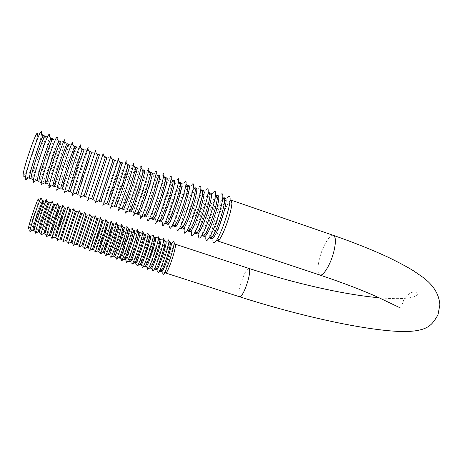 <?xml version="1.0" encoding="UTF-8"?>
<svg xmlns="http://www.w3.org/2000/svg" width="463" height="463" viewBox="0 0 463 463"><rect width="100%" height="100%" fill="white"/><g stroke="black" fill="none" stroke-linecap="round" stroke-linejoin="round"><path stroke-width="0.35" stroke-dasharray="2.31 1.74" d="M225.493 198.205L224.601 198.523L223.328 200.022C220.342 204.727 217.321 211.967 214.265 221.754C212.384 228.028 211.336 232.854 211.128 236.234L211.747 238.983M224.051 197.707L223.172 198.031C220.128 201.474 216.69 209.224 212.853 221.279C210.358 229.694 209.351 235.216 209.832 237.855M218.281 195.722L217.431 196.057L216.256 197.487C213.333 202.186 210.324 209.484 207.216 219.375C205.3 225.736 204.224 230.591 203.98 233.954L204.524 236.576M216.834 195.224L215.995 195.56C213.049 199.044 209.658 206.822 205.804 218.901C203.303 227.264 202.25 232.773 202.638 235.418M211.047 193.233L209.154 194.94C206.301 199.646 203.298 206.996 200.149 216.985C198.193 223.432 197.082 228.323 196.81 231.656L197.279 234.162M209.594 192.73L208.796 193.083C205.954 196.607 202.597 204.414 198.731 216.51C196.231 224.827 195.126 230.319 195.415 232.976M203.784 190.733L202.024 192.394C199.24 197.093 196.248 204.496 193.054 214.595C191.063 221.117 189.917 226.042 189.61 229.353L190.009 231.737M202.331 190.229L201.573 190.594C198.824 194.165 195.513 202.001 191.636 214.114C189.13 222.385 187.972 227.86 188.175 230.528M196.497 188.221L194.865 189.83C192.157 194.535 189.182 201.984 185.941 212.187C183.909 218.802 182.723 223.751 182.381 227.038L182.711 229.307M194.315 188.111C191.67 191.734 188.4 199.599 184.511 211.707C182 219.931 180.801 225.388 180.906 228.068M195.039 187.718L194.321 188.1M189.188 185.704L187.677 187.266C185.044 191.966 182.086 199.466 178.799 209.774C176.733 216.476 175.506 221.453 175.13 224.711L175.39 226.864M187.011 185.634C184.465 189.35 181.247 197.232 177.364 209.293C174.852 217.471 173.602 222.906 173.619 225.603M187.723 185.2L187.046 185.599M181.849 183.174L180.46 184.691C177.908 189.39 174.962 196.943 171.634 207.355C169.527 214.137 168.266 219.144 167.843 222.373L168.04 224.416M179.69 183.151C177.231 186.959 174.065 194.865 170.193 206.868C167.681 215 166.385 220.417 166.31 223.12M180.379 182.671L179.748 183.082M174.487 180.639L173.214 182.109C170.743 186.803 167.82 194.408 164.44 204.93C162.293 211.794 160.991 216.823 160.534 220.023L160.667 221.956M172.34 180.668C169.979 184.558 166.865 192.486 162.999 204.443C159.88 214.531 158.601 220.197 159.162 221.453M173.012 180.13L172.421 180.564M167.097 178.099L165.939 179.517C163.555 184.21 160.649 191.867 157.223 202.493C155.041 209.444 153.699 214.496 153.195 217.662L153.27 219.491M164.973 178.174C162.698 182.156 159.637 190.096 155.782 202.001C152.68 211.944 151.332 217.598 151.731 218.964M165.615 177.589L165.065 178.029M159.683 175.541L158.635 176.918C156.338 181.606 153.456 189.315 149.983 200.045C147.761 207.083 146.377 212.164 145.828 215.289L145.839 217.014M157.576 175.674C155.394 179.742 152.385 187.706 148.536 199.553C145.457 209.345 144.045 214.982 144.288 216.464M158.196 175.031L157.692 175.494M152.24 172.983L151.297 174.308C149.098 178.996 146.239 186.757 142.72 197.591L138.437 212.905L138.391 214.531M150.157 173.162C148.067 177.323 145.104 185.304 141.261 197.099C138.211 206.747 136.73 212.361 136.828 213.947M150.747 172.468L150.284 172.942M144.769 170.407L143.935 171.692C141.828 176.374 138.993 184.187 135.428 195.131L131.012 210.509L130.913 212.037M142.714 170.65C140.717 174.898 137.8 182.891 133.969 194.634C130.936 204.137 129.397 209.727 129.351 211.423M143.275 169.892L142.859 170.39M137.274 167.826L136.539 169.07C134.53 173.747 131.724 181.606 128.112 192.66L123.407 209.536M135.248 168.127C133.338 172.462 130.473 180.472 126.648 192.162C123.638 201.515 122.041 207.088 121.856 208.877M135.775 167.311L135.399 167.82M129.756 165.239L120.774 190.177L115.872 207.025M127.753 165.604L119.304 189.685L114.344 206.324M128.245 164.718L127.915 165.245M122.209 162.64L113.406 187.694L108.313 204.507M120.241 163.069L111.93 187.191L106.814 203.755M120.693 162.119L120.409 162.658M114.633 160.03L100.731 201.978M112.7 160.528L99.267 201.174M113.111 159.509L112.874 160.065M107.028 157.414L93.115 199.437M105.136 157.981L91.703 198.581M105.506 156.888L105.309 157.466M103.017 154.057L103.243 153.508L103.075 154.023L99.105 155.823L85.476 196.891M99.238 155.377L99.105 155.823M97.867 154.26L83.942 196.381M91.628 152.755L83.681 177.653L77.807 194.333M90.204 151.621L82.183 177.15L76.273 193.823M83.988 150.128L76.187 175.124L70.116 191.769M82.518 148.97L74.682 174.615L68.57 191.254M76.326 147.489L76.268 147.766C75.185 152.391 72.65 160.661 68.663 172.583L62.389 189.193M74.798 146.314L74.786 146.956C73.849 151.279 71.308 159.654 67.158 172.074C63.622 182.445 61.515 187.978 60.844 188.678M68.628 144.838L68.593 145.064C67.639 149.676 65.144 157.999 61.116 170.031L54.64 186.612M67.054 143.646L67.089 144.306C66.261 148.681 63.767 157.084 59.6 169.522C56.04 179.904 53.864 185.426 53.083 186.091M60.908 142.182L60.89 142.355C60.068 146.956 57.62 155.331 53.54 167.473C50.739 175.622 48.696 180.923 47.405 183.371L46.861 184.019M59.276 140.972L59.362 141.649C58.651 146.065 56.202 154.503 52.018 166.958C48.43 177.352 46.19 182.868 45.299 183.498M53.158 139.513L53.152 139.635C52.469 144.224 50.062 152.651 45.935 164.903C43.088 173.139 40.987 178.446 39.621 180.836L39.054 181.415M51.474 138.281L51.607 138.981C51.011 143.449 48.615 151.916 44.413 164.388C40.79 174.794 38.481 180.298 37.491 180.894M45.38 136.834L45.38 136.903C44.836 141.487 42.48 149.96 38.307 162.328C35.414 170.65 33.243 175.969 31.808 178.284L31.218 178.805M43.644 135.584L43.823 136.301C43.343 140.816 40.993 149.317 36.78 161.813C33.122 172.224 30.749 177.717 29.649 178.278M231.24 200.184L230.319 200.491C227.183 203.894 223.698 211.614 219.879 223.652C217.39 232.113 216.435 237.652 217.008 240.274M161.656 271.706L161.425 270.768C161.552 268.476 162.484 264.506 164.22 258.84C166.622 251.322 168.677 246.189 170.384 243.434L171.131 242.815M170.106 242.479L169.794 242.589C168.185 244.574 165.986 249.881 163.208 258.51C161.118 265.363 160.204 269.588 160.47 271.191M156.488 270.045L156.286 269.148C156.436 266.885 157.391 262.897 159.15 257.191C161.57 249.621 163.613 244.464 165.279 241.721L165.98 241.119M164.95 240.777L164.654 240.899C163.092 242.901 160.916 248.226 158.132 256.861C156.043 263.684 155.099 267.903 155.308 269.518M151.308 268.378L151.129 267.521C151.303 265.282 152.281 261.288 154.063 255.541C156.506 247.919 158.543 242.739 160.163 240.002L160.817 239.417M159.781 239.076L159.504 239.203C157.993 241.229 155.84 246.565 153.045 255.206C150.95 262 149.977 266.213 150.134 267.84M146.117 266.711L145.961 265.889C146.163 263.678 147.165 259.679 148.964 253.886C151.43 246.212 153.456 241.009 155.03 238.283L155.637 237.716M154.601 237.374L154.335 237.502C152.877 239.545 150.747 244.898 147.946 253.55C145.845 260.316 144.85 264.518 144.948 266.156M140.908 265.033L140.781 264.257C141.007 262.075 142.031 258.059 143.854 252.225C146.343 244.499 148.357 239.278 149.885 236.558L150.446 236.003M149.41 235.661L149.155 235.794C147.749 237.86 145.637 243.225 142.83 251.889C140.735 258.626 139.704 262.816 139.745 264.471M135.688 263.354L135.584 262.619C135.838 260.461 136.886 256.438 138.732 250.558C141.244 242.786 143.241 237.542 144.722 234.828L145.243 234.29M144.201 233.948L143.97 234.087C142.61 236.176 140.52 241.553 137.708 250.228C135.607 256.93 134.548 261.115 134.536 262.781M130.456 261.67L133.599 248.891C136.134 241.061 138.119 235.8 139.548 233.092L140.029 232.576M138.981 232.229L138.761 232.374C137.453 234.492 135.387 239.886 132.568 248.556C130.468 255.229 129.385 259.407 129.316 261.086M125.207 259.986L128.448 247.219C131.006 239.336 132.979 234.052 134.363 231.355L134.797 230.852M133.749 230.51L133.547 230.661C132.273 232.837 130.23 238.242 127.418 246.883C125.016 254.511 123.922 258.765 124.148 259.645M119.952 258.296L123.291 245.54C125.867 237.612 127.823 232.299 129.16 229.613L129.559 229.127M128.297 228.965C127.076 231.182 125.062 236.593 122.255 245.205C119.859 252.757 118.736 257.006 118.881 257.943M114.679 256.6L118.117 243.862L124.298 227.397M123.048 227.252C121.873 229.521 119.882 234.944 117.081 243.526C114.697 251.004 113.539 255.24 113.597 256.242M109.39 254.899L112.931 242.178L119.032 225.66M117.781 225.539L111.89 241.842L108.313 254.528M104.094 253.197L107.734 240.488L113.753 223.924M112.509 223.82L106.693 240.152L103.012 252.815M98.781 251.484L102.52 238.798L108.458 222.182M107.219 222.101L101.478 238.457L97.705 251.091M93.457 249.777L97.299 237.097L103.151 220.434M101.924 220.376L92.386 249.366M88.12 248.058L97.826 218.681M96.611 218.646L87.056 247.63M82.767 246.339L92.49 216.927M91.286 216.916L81.714 245.894M77.402 244.609L87.142 215.168M85.95 215.179L76.366 244.146M72.025 242.884L81.731 213.599M80.712 213.044L70.943 242.537M66.631 241.148L76.372 211.84M75.33 211.278L65.549 240.801M61.226 239.412L70.995 210.069M69.942 209.502L64.623 226.482L60.144 239.058M55.809 237.669L60.369 225.105L65.613 208.298M64.536 207.719L59.305 224.758L54.721 237.316M50.374 235.922L55.039 223.374L60.213 206.521M59.119 205.937L53.974 223.027L49.286 235.569M44.928 234.168L49.697 221.638L54.796 204.739M53.685 204.148L48.627 221.291C45.97 229.075 44.373 233.248 43.835 233.815M39.465 232.414L44.344 219.896C47.267 211.163 48.945 205.526 49.367 202.991L49.373 202.95M48.239 202.354L48.285 202.591C47.903 205.057 46.231 210.711 43.273 219.549C40.599 227.339 38.961 231.512 38.371 232.061M33.99 230.649L38.979 218.154C41.925 209.363 43.574 203.708 43.933 201.185L46.624 199.912M42.781 200.56L42.839 200.803C42.515 203.286 40.871 208.958 37.902 217.807C35.211 225.597 33.544 229.764 32.896 230.296M175.245 244.169L174.921 244.279C173.26 246.247 171.044 251.536 168.272 260.154C166.182 267.041 165.303 271.272 165.627 272.857M173.509 241.564L173 242.149C170.031 245.975 162.64 268.494 162.773 273.344L161.425 270.768M28.521 228.89L28.712 228.728C30.315 227.003 38.736 201.683 38.475 199.368L38.475 199.362M41.34 198.43C40.952 202.603 32.335 228.433 30.355 231.338M46.775 200.195C46.312 204.264 37.601 230.383 35.784 233.132M52.203 201.949C51.659 205.925 42.856 232.322 41.207 234.926M57.615 203.708C56.99 207.574 48.1 234.266 46.618 236.709L45.114 233.948M63.014 205.462C62.326 209.091 53.766 234.897 52.14 238.248M68.402 207.21C67.639 210.729 59.027 236.703 57.528 240.008M73.779 208.952L62.904 241.761M79.138 210.694L68.275 243.509M81.685 213.756L84.486 212.419L73.629 245.251M72.153 242.537L73.53 245.54M89.891 213.999L78.895 247.254M95.216 215.752L84.249 248.938M100.523 217.506L100.419 217.749C99.03 220.973 90.464 246.901 89.654 250.338L89.585 250.616M105.824 219.248L105.697 219.514C104.181 222.79 95.696 248.463 94.967 252.017L94.909 252.283M111.108 220.99L110.964 221.279C109.314 224.601 100.922 250.026 100.268 253.689L100.222 253.95M116.375 222.732L116.213 223.044C114.436 226.407 106.131 251.583 105.552 255.356L105.512 255.605M121.636 224.462L121.445 224.798C119.552 228.207 111.334 253.134 110.825 257.017L110.79 257.249M126.879 226.193L126.665 226.552C124.651 230.007 116.52 254.685 116.08 258.672L116.057 258.892M132.111 227.918L131.874 228.3C129.738 231.795 121.694 256.23 121.323 260.328L121.306 260.524M137.332 229.636L137.065 230.047C134.814 233.584 126.856 257.775 126.555 261.971L126.538 262.151M142.54 231.355L142.239 231.789C139.884 235.366 132.001 259.315 131.77 263.609L131.758 263.771M147.732 233.068L147.402 233.526C144.936 237.149 137.141 260.854 136.973 265.247L136.961 265.38M152.912 234.776L152.547 235.256C149.977 238.92 142.263 262.388 142.158 266.879L142.153 266.983M158.08 236.477L157.68 236.987C155.007 240.691 147.379 263.922 147.332 268.499L147.332 268.581M163.236 238.179L162.802 238.711C160.024 242.456 152.477 265.449 152.495 270.12L152.489 270.172M168.376 239.875L167.907 240.43C165.031 244.215 157.565 266.972 157.64 271.735L157.64 271.758M228.323 196.659L226.847 198.378C221.713 205.404 213.084 231.014 212.928 239.666L212.922 239.793M41.103 132.58L37.578 134.166C37.925 139.027 27.091 172.086 23.966 175.72L23.399 176.189M41.618 133.518C40.767 141.562 30.211 173.521 26.536 179.181M49.385 136.116C48.383 144.016 37.642 176.472 34.239 181.895M57.128 138.703C55.965 146.458 45.05 179.424 41.93 184.592M64.843 141.29C63.524 148.889 52.429 182.37 49.599 187.278M72.529 143.866C71.117 150.967 60.641 182.763 57.586 189.251M80.377 145.619L80.307 145.949M80.197 146.435C78.629 153.357 68.055 185.431 65.219 191.861M65.023 192.319L64.889 192.608M88.028 148.258L87.929 148.646M87.837 148.999C86.118 155.736 75.434 188.094 72.836 194.466M72.697 194.801L72.506 195.253M95.644 150.892L95.517 151.343M95.453 151.557L80.423 197.059M80.342 197.273L80.105 197.886M103.046 154.11L87.987 199.646M85.858 195.884L87.958 199.727L87.692 200.502M110.807 156.118L95.291 202.991M118.349 158.722L118.094 159.365C115.634 165.673 104.875 198.129 103.093 204.605L102.873 205.422M125.861 161.315L125.56 162.027C122.869 168.393 112.254 200.363 110.616 207.03L110.425 207.829M133.35 163.896L132.991 164.672C130.074 171.102 119.61 202.591 118.111 209.438L117.943 210.219M140.81 166.472L140.387 167.317C137.262 173.799 126.943 204.814 125.577 211.834L125.432 212.592M148.241 169.036L147.761 169.95C144.427 176.484 134.253 207.03 133.014 214.219L132.893 214.948M155.649 171.588L155.099 172.572C151.563 179.164 141.539 209.241 140.422 216.591L140.318 217.286M163.034 174.134L162.409 175.188C158.682 181.826 148.797 211.446 147.795 218.953L147.709 219.607M170.39 176.675L169.684 177.798C165.777 184.488 156.037 213.646 155.146 221.302L155.076 221.916M177.723 179.204L176.935 180.396C172.844 187.133 163.248 215.839 162.467 223.635L162.409 224.202M185.026 181.722L184.152 182.989C179.893 189.772 170.436 218.021 169.759 225.961L169.713 226.476M192.301 184.233L191.341 185.576C186.919 192.4 177.601 220.203 177.022 228.276L176.988 228.734M199.559 186.734L198.5 188.152C193.922 195.021 184.743 222.373 184.262 230.58L184.233 230.973M206.787 189.228L205.63 190.721C200.901 197.632 191.861 224.543 191.468 232.866L191.445 233.202M213.987 191.711L212.731 193.279C207.858 200.23 198.963 226.708 198.65 235.146L198.633 235.412M221.169 194.188L219.803 195.832C214.797 202.823 206.035 228.861 205.804 237.415L205.792 237.612M239.684 296.8C238.347 295.66 238.729 291.308 240.829 283.726C243.897 274.131 246.588 269.026 248.909 268.418M333.435 235.378C330.067 233.908 323.018 245.483 319.806 257.399C317.219 267.411 317.236 273.286 319.858 275.028M399.037 307.31C400.321 308.578 402.046 305.626 404.222 298.461C408.898 293.108 413.025 291.053 416.602 292.298C419.252 294.161 417.678 295.845 411.873 297.356C404.72 298.89 393.805 299.029 379.133 297.778M170.384 243.434L173 242.149M28.712 228.728L30.17 231.425M38.475 199.368L41.161 198.106M34.193 230.47L35.663 233.19M39.662 232.212L41.143 234.955M49.367 202.991L52.076 201.718M54.79 204.796L57.51 203.512M50.554 235.673L51.978 238.323M60.202 206.596L62.933 205.306M55.977 237.397L57.406 240.066M65.596 208.391L68.339 207.088M61.382 239.116L62.823 241.802M70.972 210.185L73.733 208.871M66.776 240.829L68.223 243.532M76.337 211.973L79.115 210.648M77.518 244.238L78.982 246.97M87.015 215.532L89.822 214.195M82.865 245.934L84.324 248.66M92.334 217.309L95.129 215.972M88.201 247.63L89.654 250.338M97.641 219.08L100.419 217.749M93.526 249.314L94.967 252.017M102.931 220.845L105.697 219.514M98.833 250.992L100.268 253.689M108.203 222.605L110.964 221.279M104.123 252.671L105.552 255.356M113.464 224.364L116.213 223.044M109.401 254.343L110.825 257.017M118.707 226.118L121.445 224.798M114.668 256.004L116.08 258.672M123.939 227.865L126.665 226.552M119.917 257.665L121.323 260.328M129.16 229.613L131.874 228.3M125.155 259.321L126.555 261.971M134.363 231.355L137.065 230.047M130.375 260.97L131.77 263.609M139.548 233.092L142.239 231.789M135.584 262.619L136.973 265.247M144.722 234.828L147.402 233.526M140.781 264.257L142.158 266.879M149.885 236.558L152.547 235.256M145.961 265.889L147.332 268.499M155.03 238.283L157.68 236.987M151.129 267.521L152.495 270.12M160.163 240.002L162.802 238.711M156.286 269.148L157.64 271.735M165.279 241.721L167.907 240.43M211.128 236.234L212.928 239.666M223.328 200.022L226.847 198.378M23.966 175.72L26.015 179.424M31.808 178.284L33.892 182.057M45.38 136.903L48.939 135.306M39.621 180.836L41.745 184.679M53.152 139.635L56.746 138.015M47.405 183.371L49.564 187.295M60.89 142.355L64.531 140.717M55.155 185.9L57.117 189.465M68.593 145.064L72.28 143.403M62.875 188.412L64.861 192.029M76.268 147.766L80.006 146.082M70.567 190.918L72.575 194.582M83.913 150.463L87.704 148.75M78.224 193.407L80.267 197.134M91.524 153.149L95.372 151.407M93.457 198.355L95.54 202.175M106.652 158.491L110.599 156.702M101.027 200.809L103.093 204.605M114.17 161.147L118.094 159.365M108.568 203.251L110.616 207.03M121.653 163.798L125.56 162.027M116.074 205.682L118.111 209.438M129.113 166.437L132.991 164.672M123.557 208.101L125.577 211.834M136.539 169.07L140.387 167.317M131.012 210.509L133.014 214.219M143.935 171.692L147.761 169.95M138.437 212.905L140.422 216.591M151.297 174.308L155.099 172.572M145.828 215.289L147.795 218.953M158.635 176.918L162.409 175.188M153.195 217.662L155.146 221.302M165.939 179.517L169.684 177.798M160.534 220.023L162.467 223.635M173.214 182.109L176.935 180.396M167.843 222.373L169.759 225.961M180.46 184.691L184.152 182.989M175.13 224.711L177.022 228.276M187.677 187.266L191.341 185.576M182.381 227.038L184.262 230.58M194.865 189.83L198.5 188.152M189.61 229.353L191.468 232.866M202.024 192.394L205.63 190.721M196.81 231.656L198.65 235.146M209.154 194.94L212.731 193.279M203.98 233.954L205.804 237.415M216.256 197.487L219.803 195.832"/><path stroke-width="0.69" d="M210.682 238.486L212.511 236.587C215.451 231.899 218.467 224.624 221.546 214.763C223.386 208.599 224.416 203.876 224.642 200.583L224.051 197.707L225.493 198.205C226.795 199.374 225.967 205.057 223.021 215.26C218.935 228.045 215.399 235.899 212.419 238.827L210.515 238.572M205.792 237.612C205.705 240.013 206.174 240.905 207.187 240.28L208.923 238.283C213.79 231.471 222.558 205.468 222.819 197.041C222.969 194.101 222.419 193.146 221.169 194.188M203.251 236.153L205.161 236.408C208.043 233.439 211.533 225.556 215.636 212.749C218.611 202.539 219.491 196.862 218.281 195.722L216.834 195.224L217.35 197.967L215.503 194.396C215.677 191.56 215.173 190.669 213.987 191.711M203.373 236.095L205.144 234.237C208.02 229.555 211.024 222.223 214.155 212.245C216.03 205.994 217.095 201.237 217.35 197.967M198.633 235.412C198.54 237.669 198.968 238.486 199.912 237.86L201.521 235.945C206.261 229.179 215.173 202.707 215.503 194.396M195.971 233.728L197.886 233.977C200.658 230.973 204.108 223.056 208.228 210.231C211.232 200.01 212.17 194.338 211.047 193.233L209.594 192.73L210.04 195.345L208.171 191.74C208.367 189.014 207.904 188.181 206.787 189.228M196.046 233.688L197.753 231.876C200.566 227.2 203.558 219.815 206.741 209.727C208.657 203.384 209.751 198.592 210.04 195.345M191.445 233.202C191.346 235.314 191.734 236.061 192.614 235.435L194.101 233.595C198.702 226.882 207.765 199.935 208.171 191.74M188.655 231.286L190.582 231.546C193.25 228.496 196.653 220.544 200.786 207.702C203.818 197.469 204.82 191.809 203.784 190.733L202.331 190.229L202.701 192.712L200.815 189.083C201.029 186.462 200.612 185.68 199.559 186.734M188.701 231.269L190.339 229.509C193.083 224.833 196.069 217.396 199.298 207.192C201.249 200.763 202.383 195.936 202.701 192.712M184.233 230.973C184.124 232.947 184.477 233.618 185.287 232.999L186.658 231.24C191.109 224.572 200.323 197.151 200.815 189.083M181.322 228.844L183.25 229.098C185.813 226.008 189.176 218.027 193.326 205.161C196.387 194.917 197.441 189.274 196.497 188.221L195.039 187.718L195.34 190.079L193.436 186.421C193.673 183.904 193.297 183.174 192.301 184.233M181.34 228.832L182.908 227.13C185.576 222.46 188.551 214.971 191.827 204.652C193.818 198.135 194.992 193.274 195.34 190.079M176.988 228.734C176.872 230.568 177.19 231.176 177.937 230.551L179.198 228.872C183.493 222.257 192.857 194.35 193.436 186.421M187.955 187.44C187.573 190.606 186.363 195.496 184.332 202.105C181.004 212.534 178.047 220.075 175.454 224.74L173.966 226.384L175.899 226.644C178.353 223.513 181.664 215.503 185.831 202.615C188.921 192.359 190.038 186.722 189.188 185.704L187.723 185.2L187.955 187.44L186.028 183.759C186.288 181.34 185.958 180.663 185.026 181.722M169.713 226.476C169.591 228.178 169.875 228.716 170.558 228.097L171.709 226.494C175.847 219.937 185.362 191.543 186.028 183.759M166.31 223.12L166.57 223.924L168.04 224.416L168.515 224.185C170.864 221.007 174.134 212.968 178.313 200.062C181.432 189.795 182.613 184.17 181.849 183.174L180.379 182.671L180.547 184.789L178.602 181.085C178.886 178.764 178.591 178.139 177.723 179.204M166.57 223.924L167.976 222.344C170.488 217.685 173.434 210.086 176.808 199.547C178.88 192.845 180.13 187.926 180.547 184.789M162.409 224.202C162.281 225.77 162.53 226.251 163.155 225.631L164.209 224.104C168.173 217.604 177.844 188.725 178.602 181.085M159.162 221.453L160.667 221.956L161.107 221.713C163.352 218.495 166.57 210.422 170.766 197.493C173.914 187.22 175.159 181.6 174.487 180.639L173.012 180.13L173.116 182.138L171.154 178.405C171.455 176.183 171.2 175.604 170.39 176.675M159.191 221.464L160.476 219.937C162.907 215.283 165.829 207.632 169.255 196.978C171.368 190.189 172.658 185.241 173.116 182.138M155.076 221.916C154.937 223.357 155.157 223.774 155.724 223.16L156.679 221.708C160.47 215.266 170.291 185.894 171.154 178.405M151.731 218.964L153.27 219.491L153.675 219.236C155.811 215.972 158.983 207.87 163.196 194.917C166.373 184.633 167.675 179.025 167.097 178.099L165.615 177.589L165.661 179.482L163.676 175.726C164 173.596 163.786 173.069 163.034 174.134M151.783 218.999L152.952 217.523C155.296 212.876 158.201 205.167 161.674 194.402C163.833 187.521 165.164 182.549 165.661 179.482M147.709 219.607C147.57 220.932 147.755 221.285 148.27 220.683L149.127 219.294C152.732 212.922 162.71 183.053 163.676 175.726M144.288 216.464L145.839 217.014L146.215 216.748C148.241 213.443 151.366 205.306 155.591 192.336C158.803 182.04 160.163 176.444 159.683 175.541L158.196 175.031L158.184 176.82L156.181 173.035C156.523 171.003 156.349 170.517 155.649 171.588M144.352 216.516L145.411 215.092C147.662 210.457 150.55 202.696 154.069 191.815L158.184 176.82M140.318 217.286C140.167 218.49 140.324 218.791 140.787 218.195L141.556 216.881C144.971 210.567 155.105 180.2 156.181 173.035M136.828 213.947L138.391 214.531L138.726 214.253C140.642 210.902 143.721 202.73 147.963 189.743C151.204 179.436 152.628 173.845 152.24 172.983L150.747 172.468L150.678 174.146L148.658 170.343C149.022 168.399 148.889 167.965 148.241 169.036M136.898 214.033L137.847 212.656C140 208.026 142.864 200.219 146.435 189.222L150.678 174.146M132.893 214.948L133.28 215.694L133.963 214.45C137.175 208.205 147.465 177.335 148.658 170.343M129.351 211.423L130.913 212.037L131.214 211.747C133.02 208.35 136.053 200.149 140.312 187.139C143.576 176.82 145.064 171.246 144.769 170.407L143.275 169.892L143.148 171.472L141.111 167.641C141.499 165.789 141.4 165.401 140.81 166.472M129.414 211.539L130.253 210.208C132.314 205.589 135.155 197.724 138.773 186.618L143.148 171.472M125.432 212.592L125.745 213.188L126.347 212.013C129.356 205.832 139.797 174.453 141.111 167.641M121.856 208.877L123.407 209.536L123.673 209.235C125.369 205.792 128.349 197.556 132.626 184.523C135.925 174.198 137.476 168.63 137.274 167.826L135.775 167.311L135.595 168.787L133.541 164.938C133.952 163.173 133.888 162.826 133.35 163.896M135.399 167.82L135.248 168.127M121.902 209.033L122.643 207.754C124.605 203.141 127.418 195.224 131.087 184.002L135.595 168.787M117.943 210.219L118.181 210.671L118.707 209.565C121.503 203.454 132.105 171.565 133.541 164.938M114.344 206.324L115.872 207.025L116.109 206.712C117.689 203.228 120.623 194.958 124.912 181.901C128.245 171.565 129.86 166.009 129.756 165.239L128.245 164.718L128.019 166.101L125.948 162.224C126.376 160.545 126.347 160.244 125.861 161.315M127.915 165.245L127.753 165.604M114.367 206.521L123.366 181.38L128.019 166.101M110.425 207.829L110.593 208.147L111.051 207.106C113.62 201.069 124.379 168.659 125.948 162.224M106.814 203.755L108.313 204.507L108.516 204.177L117.174 179.274L122.209 162.64L120.693 162.119L120.421 163.404L118.331 159.509C118.777 157.912 118.783 157.651 118.349 158.722M120.409 162.658L120.241 163.069M106.803 203.998L115.623 178.741L120.421 163.404M102.873 205.422L103.365 204.634C105.703 198.673 116.624 165.748 118.331 159.509M99.267 201.174L100.731 201.978L100.893 201.636L114.633 160.03L113.111 159.509L112.793 160.707L110.686 156.783L110.807 156.118M112.874 160.065L112.7 160.528M99.209 201.469L112.793 160.707M95.291 202.991L110.686 156.783M91.593 198.928L91.715 198.575L91.593 198.928L93.115 199.437L107.028 157.414L105.506 156.888L105.147 157.999L103.017 154.057L87.692 200.502M105.309 157.466L105.136 157.981M91.715 198.575L105.147 157.999M99.4 154.787L97.867 154.26L97.467 155.284L84.029 196.011L83.942 196.381L85.476 196.891L99.238 155.377M80.105 197.886L95.326 151.32C95.835 149.971 95.939 149.827 95.644 150.892M91.743 152.148L90.204 151.621L89.77 152.564L76.32 193.441L76.273 193.823L77.807 194.333L85.927 168.648L91.628 152.755M72.506 195.253L72.234 195.386L72.402 194.663C73.744 189.014 85.308 153.965 87.611 148.582C88.132 147.309 88.271 147.199 88.028 148.258M84.058 149.503L82.518 148.97L82.044 149.838L76.464 165.43L68.582 190.86L68.57 191.254L70.116 191.769L78.044 165.968L83.988 150.128M64.889 192.608L64.479 192.805L64.606 192.145C65.677 186.577 77.402 150.99 79.873 145.833C80.412 144.635 80.579 144.566 80.377 145.619M76.343 146.846L74.798 146.314L74.294 147.107L68.547 162.739C64.484 174.892 61.938 183.226 60.908 187.741L60.844 188.678L62.389 189.193L62.372 188.794C63.142 184.986 65.729 176.478 70.133 163.277C73.681 152.865 75.753 147.39 76.343 146.846L76.326 147.489M57.256 189.952L56.694 190.218L56.787 189.616C57.574 184.135 69.467 148.004 72.106 143.079C72.662 141.956 72.859 141.921 72.703 142.974M68.605 144.178L67.054 143.646L66.516 144.363L60.601 160.036C56.486 172.305 53.98 180.697 53.083 185.194L53.083 186.091L54.64 186.612L54.588 186.195C55.236 182.341 57.771 173.804 62.192 160.574C65.775 150.157 67.911 144.688 68.605 144.178L68.628 144.838M49.599 187.278L48.881 187.613L48.939 187.075C49.443 181.681 61.504 145 64.316 140.324C64.889 139.27 65.115 139.27 64.999 140.318M60.832 141.504L59.276 140.972L58.72 141.62C57.458 143.952 55.427 149.184 52.62 157.322C48.459 169.713 45.999 178.151 45.235 182.642L45.299 183.498L46.861 184.019L46.769 183.585C47.301 179.69 49.784 171.113 54.217 157.866C57.834 147.431 60.04 141.979 60.832 141.504L60.908 142.182M41.93 184.592L41.045 185.009L41.074 184.523C41.282 179.216 53.505 141.985 56.498 137.557C57.088 136.573 57.343 136.608 57.267 137.65M53.037 138.819L51.474 138.281L50.889 138.865C49.564 141.128 47.475 146.372 44.616 154.601C40.403 167.108 37.983 175.604 37.364 180.072L37.491 180.894L39.054 181.415L38.927 180.969C39.332 177.022 41.763 168.416 46.219 155.146C49.865 144.705 52.14 139.259 53.037 138.819L53.158 139.513M34.239 181.895L33.174 182.387L33.18 181.965C33.087 176.75 45.478 138.958 48.656 134.785C49.263 133.871 49.547 133.934 49.506 134.97M45.212 136.128L43.644 135.584L43.042 136.105C41.641 138.298 39.488 143.547 36.577 151.87C32.317 164.498 29.945 173.04 29.47 177.497L29.649 178.278L31.218 178.805L31.05 178.348C31.339 174.348 33.718 165.708 38.186 152.414C41.867 141.962 44.211 136.533 45.212 136.128L45.38 136.834M26.536 179.181L26.177 179.725L25.274 179.766L25.262 179.395C24.857 174.267 37.416 135.919 40.79 132.007C41.41 131.162 41.722 131.255 41.716 132.285M23.399 176.189L23.15 175.714C22.178 170.876 37.931 125.577 37.578 134.148M217.98 240.864L219.856 238.925C222.859 234.237 225.875 227.015 228.913 217.263C230.707 211.192 231.708 206.504 231.911 203.199L231.24 200.184L333.435 235.378C336.022 236.969 336.045 242.786 333.516 252.833C330.241 265.091 323.076 276.556 319.858 275.028C343.257 282.905 362.708 290.353 378.207 297.362L399.037 307.31M212.922 239.793C212.847 242.346 213.35 243.312 214.433 242.693L216.296 240.615C221.297 233.757 229.908 208.223 230.105 199.68C230.233 196.63 229.642 195.623 228.323 196.659M160.759 271.37L161.379 270.739C163.069 268.008 165.123 262.851 167.548 255.252C169.279 249.598 170.205 245.656 170.332 243.434L170.106 242.479L171.131 242.815C171.756 243.642 170.911 247.902 168.596 255.593C165.696 264.581 163.462 269.935 161.894 271.648L160.702 271.399M157.64 271.758L158.143 272.719L158.728 272.059C161.552 268.39 169.082 245.413 168.978 240.812L168.376 239.875M155.556 269.709L156.158 269.09C157.802 266.375 159.851 261.19 162.299 253.545C164.052 247.844 165.002 243.891 165.146 241.692L164.95 240.777L165.98 241.119C166.558 241.935 165.679 246.189 163.352 253.886C160.441 262.886 158.224 268.251 156.714 269.987L155.516 269.732M152.489 270.172L152.952 271.052L153.496 270.415C156.216 266.792 163.838 243.573 163.786 239.058L163.236 238.179M150.348 268.048L150.926 267.446C152.524 264.732 154.561 259.529 157.038 251.826C158.809 246.079 159.781 242.12 159.955 239.95L159.781 239.076L160.817 239.417C161.344 240.216 160.435 244.47 158.091 252.173C155.169 261.178 152.981 266.561 151.523 268.314L150.319 268.06M147.332 268.581L147.749 269.379L148.247 268.772C150.874 265.189 158.577 241.721 158.583 237.305L158.08 236.477M145.127 266.375L145.683 265.791C147.24 263.088 149.265 257.862 151.76 250.107C153.554 244.314 154.549 240.349 154.746 238.202L154.601 237.374L155.637 237.716C156.118 238.497 155.174 242.745 152.813 250.454C149.89 259.471 147.72 264.865 146.314 266.642L145.11 266.387M142.153 266.983L142.529 267.707L142.992 267.122C145.515 263.586 153.305 239.863 153.369 235.551L152.912 234.776M139.895 264.703L140.428 264.136C141.938 261.445 143.947 256.195 146.47 248.382C148.287 242.548 149.306 238.567 149.526 236.448L149.41 235.661L150.446 236.003C150.88 236.772 149.902 241.015 147.529 248.729C144.595 257.758 142.454 263.169 141.093 264.963L139.89 264.709M136.961 265.38L137.303 266.028L137.725 265.467C140.139 261.977 148.015 238.005 148.143 233.786L147.732 233.068M142.228 246.999C139.288 256.039 137.164 261.462 135.862 263.279L134.658 263.025L135.161 262.469C136.62 259.789 138.622 254.517 141.163 246.652C143.009 240.772 144.051 236.784 144.294 234.695L144.201 233.948L145.243 234.29C145.625 235.042 144.618 239.278 142.228 246.999M131.758 263.771L132.059 264.344L132.447 263.812C134.75 260.362 142.72 236.142 142.899 232.027L142.54 231.355M136.915 245.268C133.963 254.314 131.868 259.76 130.618 261.595L129.409 261.335L129.883 260.808C131.295 258.134 133.28 252.839 135.85 244.921L138.981 232.229L140.029 232.576C140.358 233.311 139.322 237.542 136.915 245.268M126.538 262.151L126.804 262.654L127.157 262.145C129.351 258.748 137.401 234.266 137.65 230.256L137.332 229.636M131.585 243.532C128.633 252.59 126.555 258.047 125.363 259.899L124.159 259.65L124.593 259.135C125.953 256.473 127.927 251.154 130.52 243.185L133.749 230.51L134.797 230.852C135.08 231.575 134.01 235.8 131.585 243.532M121.306 260.524L121.532 260.964L121.856 260.478C123.934 257.127 132.077 232.391 132.389 228.49L132.111 227.918M126.243 241.79C123.28 250.859 121.231 256.328 120.091 258.204L118.898 257.955L119.292 257.457C120.6 254.806 122.562 249.47 125.178 241.443L128.506 228.78L129.559 229.127C129.79 229.833 128.685 234.052 126.243 241.79M116.057 258.892L116.254 259.268L116.543 258.805C118.499 255.501 126.735 230.51 127.117 226.714L126.879 226.193M120.889 240.048C117.92 249.123 115.889 254.609 114.807 256.508L113.62 256.259L119.819 239.695L123.251 227.049L124.298 227.397C124.483 228.085 123.349 232.304 120.889 240.048M110.79 257.249L110.958 257.567L111.218 257.127C113.059 253.874 121.381 228.624 121.827 224.937L121.636 224.462M115.524 238.295C112.544 247.387 110.541 252.885 109.511 254.8L108.336 254.557L114.448 237.947L117.978 225.313L119.032 225.66C119.165 226.338 117.996 230.551 115.524 238.295M105.512 255.605L105.651 255.865L105.877 255.449C107.595 252.242 116.01 226.731 116.531 223.16L116.375 222.732M110.142 236.541L104.198 253.093L103.035 252.856L109.065 236.188L112.694 223.577L113.753 223.924L110.142 236.541M100.222 253.95L100.529 253.765C102.12 250.605 110.628 224.839 111.218 221.378L111.108 220.99M104.748 234.782L98.874 251.38L97.716 251.143L103.666 234.428L107.399 221.829L108.458 222.182L104.748 234.782M94.909 252.283L95.17 252.069C96.634 248.967 105.228 222.934 105.894 219.589L105.824 219.248M99.337 233.022L93.538 249.667L92.392 249.43L98.254 232.669L102.086 220.081L103.151 220.434L99.337 233.022M89.585 250.616L89.799 250.379C91.13 247.323 99.817 221.025 100.558 217.801L100.523 217.506M93.914 231.251L88.19 247.948L87.05 247.717L96.761 218.333L97.826 218.681L93.914 231.251M84.249 248.938L95.216 215.752M88.479 229.48L82.825 246.218L81.696 245.992L91.425 216.574L92.49 216.927L88.479 229.48M78.895 247.254L89.891 213.999M83.027 227.703L77.402 244.609L76.326 244.267L86.072 214.815L87.142 215.168L83.027 227.703M86.008 215.011L84.555 212.239M73.53 245.54L84.48 212.419M77.564 225.921L72.025 242.884L70.943 242.537L80.574 213.391L80.712 213.044L81.783 213.402L77.564 225.921M68.165 243.787L79.202 210.474M72.083 224.138L66.631 241.148L65.549 240.801L75.185 211.591L75.33 211.278L76.407 211.632L72.083 224.138M62.794 242.027L73.837 208.703M66.591 222.344L61.226 239.412L60.144 239.058L69.78 209.791L69.942 209.502L71.018 209.855L66.591 222.344M57.412 240.262L57.314 240.106C57.8 237.374 67.054 209.467 68.293 207.002L68.46 206.932M61.087 220.55L55.809 237.669L54.721 237.316L59.982 220.191L64.363 207.985L65.619 208.078L61.087 220.55M52.018 238.486L51.856 238.381C52.192 235.702 61.544 207.522 62.87 205.19L63.072 205.155M55.566 218.75L50.374 235.922L49.286 235.569L54.46 218.391L58.934 206.18L60.202 206.295L55.566 218.75M46.613 236.726L46.387 236.651C46.572 234.029 56.017 205.572 57.435 203.373L57.667 203.373M50.033 216.95C46.954 226.164 45.247 231.853 44.894 234.023L43.811 233.526L48.922 216.586L53.494 204.368L54.773 204.507C54.287 204.987 52.701 209.131 50.033 216.95M41.207 234.926L40.906 234.909C40.929 232.345 50.479 203.61 51.989 201.555L52.25 201.584M44.483 215.139C41.398 224.364 39.714 230.07 39.424 232.264L38.331 231.784C38.724 229.307 40.403 223.641 43.372 214.774L48.042 202.557L49.333 202.713C48.789 203.176 47.174 207.32 44.483 215.139M35.784 233.132L35.414 233.173C35.281 230.661 44.923 201.648 46.526 199.732L46.815 199.796M38.921 213.327C35.825 222.558 34.164 228.282 33.932 230.499L32.832 230.036C33.157 227.576 34.812 221.881 37.804 212.963L42.573 200.734L43.875 200.919C43.279 201.364 41.624 205.497 38.921 213.327M30.355 231.338L29.91 231.425C29.609 228.977 39.355 199.68 41.057 197.904L41.369 198.002M38.475 199.362C38.724 194.981 27.89 226.627 28.434 228.728L28.521 228.89M165.951 273.02L166.587 272.377C168.318 269.64 170.384 264.5 172.786 256.959C174.493 251.351 175.402 247.421 175.5 245.17L175.245 244.169L248.909 268.418C250.24 269.472 249.87 273.801 247.78 281.406C244.667 291.134 241.964 296.262 239.684 296.8C298.658 315.691 365.515 330.738 402.694 331.566C419.686 331.63 426.533 328.302 430.26 325.153C432.668 323.232 435.243 319.759 437.998 314.747L439.85 304.909C439.161 294.37 433.501 285.156 422.869 277.279L413.864 271.029C407.729 267.232 399.303 262.695 388.579 257.428C372.356 249.898 353.975 242.548 333.435 235.378M162.773 273.344L163.323 274.38L163.948 273.697C166.871 269.981 174.314 247.254 174.157 242.56L173.509 241.564M217.008 240.274L217.506 240.905M41.161 198.106L41.34 198.43M73.629 245.251L76.453 243.897M41.103 132.58L41.716 132.302L41.618 133.518M48.939 135.306L49.5 135.051L49.385 136.116M56.746 138.015L57.256 137.789L57.128 138.703M64.531 140.717L64.97 140.515L64.843 141.29M72.28 143.403L72.656 143.235L72.529 143.866M57.586 189.251L57.314 189.824L57.117 189.465M80.006 146.082L80.307 145.949L80.197 146.435M65.219 191.861L65.023 192.319L64.861 192.029M173.619 225.603L173.92 226.378M180.906 228.068L181.247 228.82M188.175 230.528L188.551 231.251M195.415 232.976L195.826 233.676M202.638 235.418L203.078 236.095M209.832 237.855L210.306 238.503M224.642 200.583L222.819 197.041M212.511 236.587L208.923 238.283M205.144 234.237L201.521 235.945M197.753 231.876L194.101 233.595M190.339 229.509L186.658 231.24M182.908 227.13L179.198 228.872M175.454 224.74L171.709 226.494M167.976 222.344L164.209 224.104M160.476 219.937L156.679 221.708M152.952 217.523L149.127 219.294M145.411 215.092L141.556 216.881M137.847 212.656L133.963 214.45M130.253 210.208L126.347 212.013M122.643 207.754L118.707 209.565M115.009 205.288L111.051 207.106M107.347 202.811L103.365 204.634M99.667 200.323L95.656 202.157M91.963 197.828L87.929 199.669M97.467 155.284L95.326 151.32M84.231 195.322L80.18 197.169M89.77 152.564L87.611 148.582M76.482 192.805L72.402 194.663M82.044 149.838L79.873 145.833M68.709 190.281L64.606 192.145M74.294 147.107L72.106 143.079M60.908 187.741L56.787 189.616M66.516 144.363L64.316 140.324M53.083 185.194L48.939 187.075M58.72 141.62L56.498 137.557M45.235 182.642L41.074 184.523M50.889 138.865L48.656 134.785M37.364 180.072L33.18 181.965M43.042 136.105L40.79 132.007M29.47 177.497L25.262 179.395M231.911 203.199L230.105 199.68M219.856 238.925L216.296 240.615M170.332 243.434L168.978 240.812M161.379 270.739L158.728 272.059M165.146 241.692L163.786 239.058M156.158 269.09L153.496 270.415M159.955 239.95L158.583 237.305M150.926 267.446L148.247 268.772M154.746 238.202L153.369 235.551M145.683 265.791L142.992 267.122M149.526 236.448L148.143 233.786M140.428 264.136L137.725 265.467M144.294 234.695L142.899 232.027M135.161 262.469L132.447 263.812M139.056 232.941L137.65 230.256M129.883 260.808L127.157 262.145M133.801 231.176L132.389 228.49M124.593 259.135L121.856 260.478M128.529 229.416L127.117 226.714M119.292 257.457L116.543 258.805M123.251 227.646L121.827 224.937M113.979 255.779L111.218 257.127M117.961 225.875L116.531 223.16M108.655 254.094L105.877 255.449M112.659 224.104L111.218 221.378M103.318 252.404L100.529 253.765M107.341 222.327L105.894 219.589M97.971 250.714L95.17 252.069M102.01 220.544L100.558 217.801M92.606 249.013L89.799 250.379M96.674 218.762L95.21 216.013M87.235 247.311L84.411 248.677M91.321 216.973L89.851 214.213M81.853 245.604L79.017 246.97M80.574 213.391L79.098 210.613M71.042 242.178L68.188 243.55M75.185 211.591L73.698 208.807M65.624 240.459L62.76 241.831M69.78 209.791L68.293 207.002M60.19 238.734L57.314 240.106M64.363 207.985L62.87 205.19M54.744 237.004L51.856 238.381M58.934 206.18L57.435 203.373M49.286 235.268L46.387 236.651M53.494 204.368L51.989 201.555M43.811 233.526L40.906 234.909M48.042 202.557L46.526 199.732M38.331 231.784L35.414 233.173M42.573 200.734L41.057 197.904M32.832 230.036L29.91 231.425M175.5 245.17L174.157 242.56M166.587 272.377L163.948 273.697M319.858 275.028L217.749 240.986M239.684 296.8L165.87 273.06M248.909 268.418C293.114 282.991 343.118 294.543 379.133 297.778M26.015 179.424L26.177 179.725"/></g></svg>
